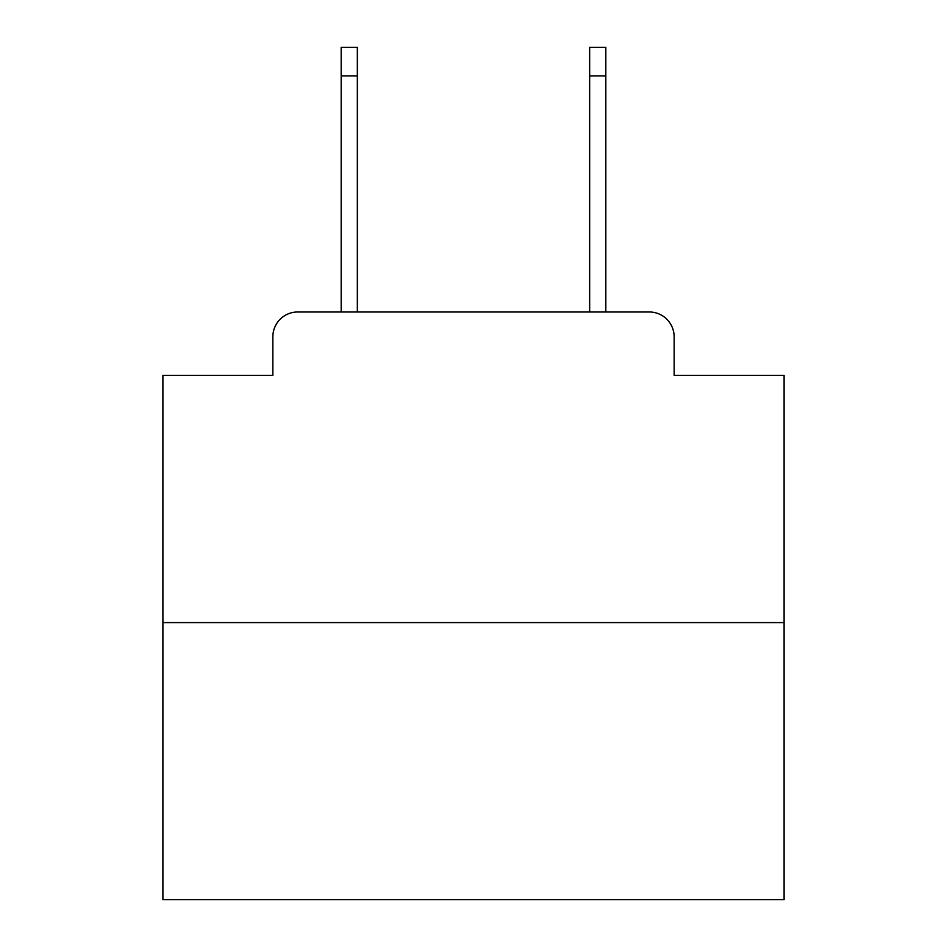 <?xml version="1.0" encoding="UTF-8"?>
<svg xmlns="http://www.w3.org/2000/svg" width="947" height="947" viewBox="0 0 947 947"><rect width="100%" height="100%" fill="white"/><g stroke="black" fill="none" stroke-linecap="round" stroke-linejoin="round"><path stroke-width="1.42" d="M272.854 336.836L272.854 375.343L272.854 336.836A24.847 24.847 0 0 1 297.701 311.989L341.18 311.989L341.18 47.35L357.339 47.35L357.339 311.989L376.586 311.989M784.104 622.593L162.896 622.593L162.896 899.65L784.104 899.65L784.104 375.343L674.146 375.343L674.146 336.836A24.847 24.847 0 0 0 649.299 311.989L297.701 311.989M162.896 622.593L162.896 375.343L272.854 375.343M570.414 311.989L589.661 311.989L589.661 47.35L605.82 47.35L605.82 311.989L649.299 311.989M674.146 375.343L674.146 336.836M341.18 75.926L357.339 75.926M605.82 75.926L589.661 75.926"/></g></svg>
